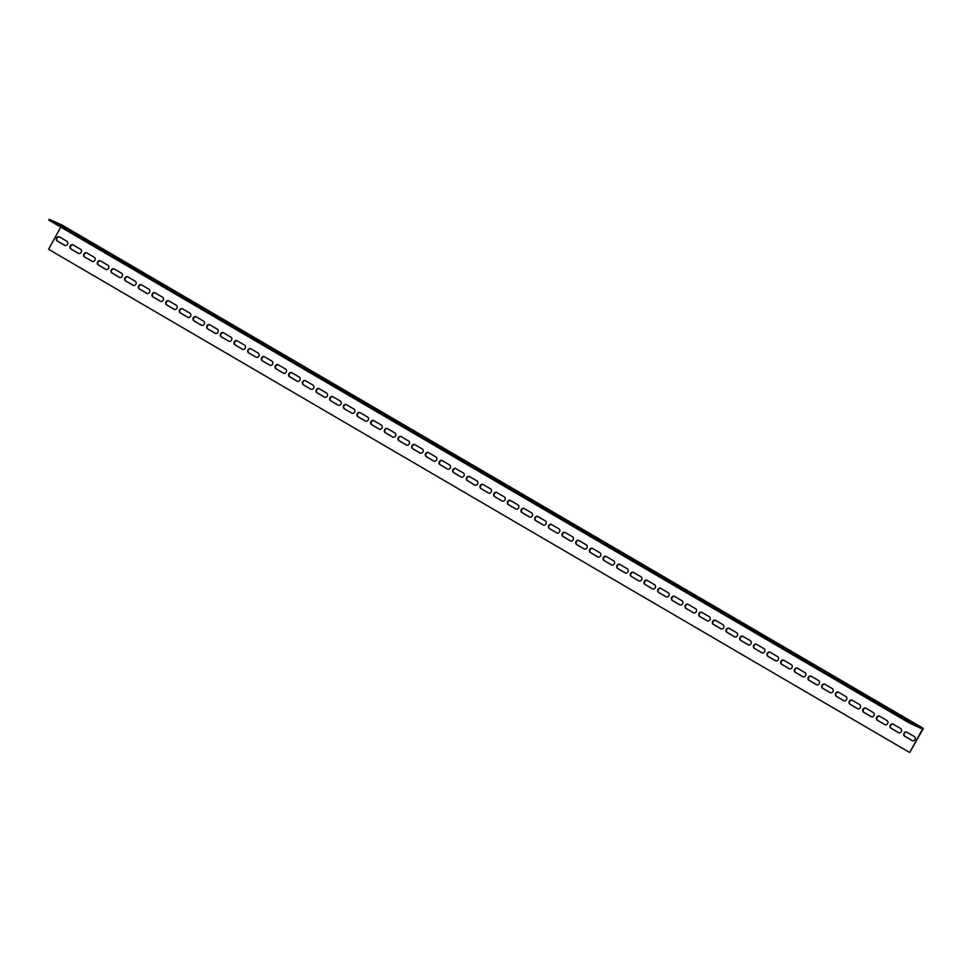 <?xml version="1.0" encoding="UTF-8"?>
<svg xmlns="http://www.w3.org/2000/svg" width="972" height="972" viewBox="0 0 972 972"><rect width="100%" height="100%" fill="white"/><g stroke="black" fill="none" stroke-linecap="round" stroke-linejoin="round"><path stroke-width="1.46" d="M49.232 219.283L62.342 225.2L923.4 728.417L909.658 752.522L922.525 729.024L909.853 723.302L48.794 220.097L49.232 219.283L910.29 722.5L923.4 728.417M909.658 752.522L48.6 249.306L60.762 227.096M66.947 241.323A2.308 1.98 114.3 0 1 64.735 245.369L57.214 240.983A2.308 1.98 114.3 0 1 59.438 236.925L66.947 241.323M94.284 257.301A2.308 1.98 114.3 0 1 92.073 261.346L84.552 256.96A2.308 1.98 114.3 0 1 86.775 252.902L94.284 257.301M121.621 273.278A2.308 1.98 114.3 0 1 119.41 277.324L111.889 272.925A2.308 1.98 114.3 0 1 114.101 268.88L121.621 273.278M148.959 289.243A2.308 1.98 114.3 0 1 146.736 293.301L139.227 288.903A2.308 1.98 114.3 0 1 141.438 284.857L148.959 289.243M176.297 305.22A2.308 1.98 114.3 0 1 174.073 309.278L166.564 304.88A2.308 1.98 114.3 0 1 168.776 300.834L176.297 305.22M203.634 321.197A2.308 1.98 114.3 0 1 201.411 325.243L193.89 320.857A2.308 1.98 114.3 0 1 196.113 316.799L203.634 321.197M230.959 337.175A2.308 1.98 114.3 0 1 228.748 341.221L221.227 336.834A2.308 1.98 114.3 0 1 223.451 332.776L230.959 337.175M258.297 353.152A2.308 1.98 114.3 0 1 256.086 357.198L248.565 352.8A2.308 1.98 114.3 0 1 250.776 348.754L258.297 353.152M285.634 369.129A2.308 1.98 114.3 0 1 283.423 373.175L275.902 368.777A2.308 1.98 114.3 0 1 278.114 364.731L285.634 369.129M312.972 385.094A2.308 1.98 114.3 0 1 310.748 389.152L303.24 384.754A2.308 1.98 114.3 0 1 305.451 380.708L312.972 385.094M340.309 401.072A2.308 1.98 114.3 0 1 338.086 405.117L330.565 400.731A2.308 1.98 114.3 0 1 332.788 396.685L340.309 401.072M367.635 417.049A2.308 1.98 114.3 0 1 365.423 421.095L357.903 416.709A2.308 1.98 114.3 0 1 360.126 412.65L367.635 417.049M394.972 433.026A2.308 1.98 114.3 0 1 392.761 437.072L385.24 432.674A2.308 1.98 114.3 0 1 387.464 428.628L394.972 433.026M422.31 449.003A2.308 1.98 114.3 0 1 420.098 453.049L412.578 448.651A2.308 1.98 114.3 0 1 414.789 444.605L422.31 449.003M449.647 464.968A2.308 1.98 114.3 0 1 447.424 469.026L439.915 464.628A2.308 1.98 114.3 0 1 442.126 460.582L449.647 464.968M476.985 480.946A2.308 1.98 114.3 0 1 474.761 485.004L467.253 480.605A2.308 1.98 114.3 0 1 469.464 476.559L476.985 480.946M504.322 496.923A2.308 1.98 114.3 0 1 502.099 500.969L494.578 496.583A2.308 1.98 114.3 0 1 496.801 492.525L504.322 496.923M531.648 512.9A2.308 1.98 114.3 0 1 529.436 516.946L521.915 512.56A2.308 1.98 114.3 0 1 524.139 508.502L531.648 512.9M558.985 528.877A2.308 1.98 114.3 0 1 556.774 532.923L549.253 528.525A2.308 1.98 114.3 0 1 551.464 524.479L558.985 528.877M586.323 544.842A2.308 1.98 114.3 0 1 584.099 548.901L576.59 544.502A2.308 1.98 114.3 0 1 578.802 540.456L586.323 544.842M613.66 560.82A2.308 1.98 114.3 0 1 611.437 564.878L603.928 560.48A2.308 1.98 114.3 0 1 606.139 556.434L613.66 560.82M640.998 576.797A2.308 1.98 114.3 0 1 638.774 580.843L631.253 576.457A2.308 1.98 114.3 0 1 633.477 572.399L640.998 576.797M668.323 592.774A2.308 1.98 114.3 0 1 666.112 596.82L658.591 592.434A2.308 1.98 114.3 0 1 660.814 588.376L668.323 592.774M695.66 608.751A2.308 1.98 114.3 0 1 693.449 612.797L685.928 608.399A2.308 1.98 114.3 0 1 688.152 604.353L695.66 608.751M722.998 624.717A2.308 1.98 114.3 0 1 720.787 628.775L713.266 624.376A2.308 1.98 114.3 0 1 715.477 620.33L722.998 624.717M750.335 640.694A2.308 1.98 114.3 0 1 748.112 644.752L740.603 640.354A2.308 1.98 114.3 0 1 742.815 636.308L750.335 640.694M777.673 656.671A2.308 1.98 114.3 0 1 775.449 660.717L767.929 656.331A2.308 1.98 114.3 0 1 770.152 652.285L777.673 656.671M804.998 672.648A2.308 1.98 114.3 0 1 802.787 676.694L795.266 672.308A2.308 1.98 114.3 0 1 797.49 668.25L804.998 672.648M832.336 688.626A2.308 1.98 114.3 0 1 830.124 692.672L822.604 688.273A2.308 1.98 114.3 0 1 824.827 684.227L832.336 688.626M859.673 704.603A2.308 1.98 114.3 0 1 857.462 708.649L849.941 704.25A2.308 1.98 114.3 0 1 852.152 700.204L859.673 704.603M887.011 720.568A2.308 1.98 114.3 0 1 884.787 724.626L877.279 720.228A2.308 1.98 114.3 0 1 879.49 716.182L887.011 720.568M914.348 736.545A2.308 1.98 114.3 0 1 912.125 740.591L904.616 736.205A2.308 1.98 114.3 0 1 906.827 732.159L914.348 736.545M900.679 728.563A2.308 1.98 114.3 0 1 898.456 732.609L890.947 728.222A2.308 1.98 114.3 0 1 893.159 724.164L900.679 728.563M873.342 712.585A2.308 1.98 114.3 0 1 871.131 716.631L863.61 712.245A2.308 1.98 114.3 0 1 865.821 708.187L873.342 712.585M846.005 696.608A2.308 1.98 114.3 0 1 843.793 700.654L836.272 696.268A2.308 1.98 114.3 0 1 838.484 692.222L846.005 696.608M818.667 680.631A2.308 1.98 114.3 0 1 816.456 684.689L808.935 680.291A2.308 1.98 114.3 0 1 811.158 676.245L818.667 680.631M791.342 664.666A2.308 1.98 114.3 0 1 789.118 668.712L781.597 664.313A2.308 1.98 114.3 0 1 783.821 660.267L791.342 664.666M764.004 648.688A2.308 1.98 114.3 0 1 761.781 652.734L754.272 648.336A2.308 1.98 114.3 0 1 756.483 644.29L764.004 648.688M736.667 632.711A2.308 1.98 114.3 0 1 734.443 636.757L726.934 632.371A2.308 1.98 114.3 0 1 729.146 628.313L736.667 632.711M709.329 616.734A2.308 1.98 114.3 0 1 707.118 620.78L699.597 616.394A2.308 1.98 114.3 0 1 701.808 612.348L709.329 616.734M681.992 600.757A2.308 1.98 114.3 0 1 679.78 604.815L672.26 600.417A2.308 1.98 114.3 0 1 674.483 596.371L681.992 600.757M654.654 584.78A2.308 1.98 114.3 0 1 652.443 588.838L644.922 584.439A2.308 1.98 114.3 0 1 647.145 580.393L654.654 584.78M627.329 568.814A2.308 1.98 114.3 0 1 625.105 572.86L617.597 568.462A2.308 1.98 114.3 0 1 619.808 564.416L627.329 568.814M599.991 552.837A2.308 1.98 114.3 0 1 597.768 556.883L590.259 552.497A2.308 1.98 114.3 0 1 592.47 548.439L599.991 552.837M572.654 536.86A2.308 1.98 114.3 0 1 570.442 540.906L562.922 536.52A2.308 1.98 114.3 0 1 565.133 532.462L572.654 536.86M545.316 520.883A2.308 1.98 114.3 0 1 543.105 524.941L535.584 520.542A2.308 1.98 114.3 0 1 537.808 516.497L545.316 520.883M517.979 504.905A2.308 1.98 114.3 0 1 515.768 508.964L508.247 504.565A2.308 1.98 114.3 0 1 510.47 500.519L517.979 504.905M490.653 488.94A2.308 1.98 114.3 0 1 488.43 492.986L480.909 488.588A2.308 1.98 114.3 0 1 483.133 484.542L490.653 488.94M463.316 472.963A2.308 1.98 114.3 0 1 461.093 477.009L453.584 472.623A2.308 1.98 114.3 0 1 455.795 468.565L463.316 472.963M435.978 456.986A2.308 1.98 114.3 0 1 433.767 461.032L426.246 456.646A2.308 1.98 114.3 0 1 428.458 452.588L435.978 456.986M408.641 441.009A2.308 1.98 114.3 0 1 406.43 445.055L398.909 440.668A2.308 1.98 114.3 0 1 401.12 436.622L408.641 441.009M381.303 425.031A2.308 1.98 114.3 0 1 379.092 429.089L371.571 424.691A2.308 1.98 114.3 0 1 373.795 420.645L381.303 425.031M353.978 409.066A2.308 1.98 114.3 0 1 351.755 413.112L344.234 408.714A2.308 1.98 114.3 0 1 346.457 404.668L353.978 409.066M326.641 393.089A2.308 1.98 114.3 0 1 324.417 397.135L316.908 392.737A2.308 1.98 114.3 0 1 319.12 388.691L326.641 393.089M299.303 377.112A2.308 1.98 114.3 0 1 297.08 381.158L289.571 376.772A2.308 1.98 114.3 0 1 291.782 372.713L299.303 377.112M271.966 361.134A2.308 1.98 114.3 0 1 269.754 365.18L262.233 360.794A2.308 1.98 114.3 0 1 264.445 356.748L271.966 361.134M244.628 345.157A2.308 1.98 114.3 0 1 242.417 349.215L234.896 344.817A2.308 1.98 114.3 0 1 237.119 340.771L244.628 345.157M217.291 329.18A2.308 1.98 114.3 0 1 215.079 333.238L207.558 328.84A2.308 1.98 114.3 0 1 209.782 324.794L217.291 329.18M189.965 313.215A2.308 1.98 114.3 0 1 187.742 317.261L180.221 312.863A2.308 1.98 114.3 0 1 182.444 308.817L189.965 313.215M162.628 297.238A2.308 1.98 114.3 0 1 160.404 301.284L152.896 296.897A2.308 1.98 114.3 0 1 155.107 292.839L162.628 297.238M135.29 281.26A2.308 1.98 114.3 0 1 133.079 285.306L125.558 280.92A2.308 1.98 114.3 0 1 127.769 276.862L135.29 281.26M107.953 265.283A2.308 1.98 114.3 0 1 105.741 269.341L98.221 264.943A2.308 1.98 114.3 0 1 100.444 260.897L107.953 265.283M80.615 249.306A2.308 1.98 114.3 0 1 78.404 253.364L70.883 248.966A2.308 1.98 114.3 0 1 73.107 244.92L80.615 249.306M71.442 231.53L82.073 237.533L71.442 231.53M98.767 247.508L109.411 253.51L98.767 247.508M126.105 263.485L136.748 269.487L126.105 263.485M153.442 279.462L164.086 285.452L153.442 279.462M180.78 295.439L191.411 301.429L180.78 295.439M208.117 311.417L218.749 317.407L208.117 311.417M235.455 327.382L246.086 333.384L235.455 327.382M262.78 343.359L273.424 349.361L262.78 343.359M290.118 359.336L300.761 365.338L290.118 359.336M317.455 375.313L328.086 381.303L317.455 375.313M344.793 391.291L355.424 397.281L344.793 391.291M372.13 407.256L382.761 413.258L372.13 407.256M399.456 423.233L410.099 429.235L399.456 423.233M426.793 439.21L437.436 445.212L426.793 439.21M454.131 455.188L464.762 461.178L454.131 455.188M481.468 471.165L492.099 477.155L481.468 471.165M508.806 487.13L519.437 493.132L508.806 487.13M536.131 503.107L546.774 509.109L536.131 503.107M563.468 519.084L574.112 525.087L563.468 519.084M590.806 535.062L601.449 541.052L590.806 535.062M618.143 551.039L628.775 557.029L618.143 551.039M645.481 567.016L656.112 573.006L645.481 567.016M672.818 582.981L683.45 588.983L672.818 582.981M700.144 598.959L710.787 604.961L700.144 598.959M727.481 614.936L738.125 620.926L727.481 614.936M754.819 630.913L765.45 636.903L754.819 630.913M782.156 646.89L792.788 652.88L782.156 646.89M809.494 662.855L820.125 668.858L809.494 662.855M836.819 678.833L847.463 684.835L836.819 678.833M864.157 694.81L874.8 700.812L864.157 694.81M891.494 710.787L902.125 716.777L891.494 710.787M905.163 718.77L915.794 724.772L905.163 718.77M877.825 702.792L888.469 708.795L877.825 702.792M850.488 686.827L861.131 692.817L850.488 686.827M823.163 670.85L833.794 676.84L823.163 670.85M795.825 654.873L806.456 660.875L795.825 654.873M768.488 638.896L779.119 644.898L768.488 638.896M741.15 622.918L751.793 628.92L741.15 622.918M713.812 606.953L724.456 612.943L713.812 606.953M686.475 590.976L697.118 596.966L686.475 590.976M659.15 574.999L669.781 580.989L659.15 574.999M631.812 559.022L642.443 565.024L631.812 559.022M604.475 543.044L615.106 549.046L604.475 543.044M577.137 527.067L587.781 533.069L577.137 527.067M549.8 511.102L560.443 517.092L549.8 511.102M522.474 495.125L533.106 501.115L522.474 495.125M495.137 479.147L505.768 485.15L495.137 479.147M467.799 463.17L478.431 469.172L467.799 463.17M440.462 447.193L451.105 453.195L440.462 447.193M413.124 431.228L423.768 437.218L413.124 431.228M385.799 415.251L396.43 421.24L385.799 415.251M358.461 399.273L369.093 405.275L358.461 399.273M331.124 383.296L341.755 389.298L331.124 383.296M303.786 367.319L314.418 373.321L303.786 367.319M276.449 351.354L287.092 357.344L276.449 351.354M249.111 335.376L259.755 341.366L249.111 335.376M221.786 319.399L232.417 325.389L221.786 319.399M194.449 303.422L205.08 309.424L194.449 303.422M167.111 287.445L177.742 293.447L167.111 287.445M139.774 271.48L150.417 277.47L139.774 271.48M112.436 255.502L123.08 261.492L112.436 255.502M85.111 239.525L95.742 245.515L85.111 239.525M57.773 223.548L68.404 229.55L57.773 223.548M73.167 244.956A2.308 1.98 -65.7 0 0 71.321 249.16L78.781 253.522M100.493 260.933A2.308 1.98 -65.7 0 0 98.658 265.137L106.118 269.499M127.83 276.899A2.308 1.98 -65.7 0 0 125.996 281.115L133.456 285.476M155.168 292.876A2.308 1.98 -65.7 0 0 153.333 297.092L160.781 301.454M182.505 308.853A2.308 1.98 -65.7 0 0 180.658 313.069L188.118 317.419M209.843 324.83A2.308 1.98 -65.7 0 0 207.996 329.034L215.456 333.396M237.168 340.808A2.308 1.98 -65.7 0 0 235.333 345.011L242.793 349.373M264.505 356.773A2.308 1.98 -65.7 0 0 262.671 360.989L270.131 365.351M291.843 372.75A2.308 1.98 -65.7 0 0 290.008 376.966L297.468 381.328M319.18 388.727A2.308 1.98 -65.7 0 0 317.346 392.943L324.417 397.135M346.518 404.704A2.308 1.98 -65.7 0 0 344.671 408.92L351.755 413.112M373.856 420.682A2.308 1.98 -65.7 0 0 372.009 424.886L379.469 429.247M401.181 436.647A2.308 1.98 -65.7 0 0 399.346 440.863L406.806 445.225M428.518 452.624A2.308 1.98 -65.7 0 0 426.684 456.84L434.144 461.202M455.856 468.601A2.308 1.98 -65.7 0 0 454.021 472.817L461.469 477.167M483.193 484.578A2.308 1.98 -65.7 0 0 481.347 488.795L488.807 493.144M510.531 500.556A2.308 1.98 -65.7 0 0 508.684 504.76L516.144 509.121M537.856 516.521A2.308 1.98 -65.7 0 0 536.022 520.737L543.482 525.099M565.194 532.498A2.308 1.98 -65.7 0 0 563.359 536.714L570.819 541.076M592.531 548.475A2.308 1.98 -65.7 0 0 590.697 552.691L598.145 557.053M619.869 564.453A2.308 1.98 -65.7 0 0 618.022 568.669L625.482 573.018M647.206 580.43A2.308 1.98 -65.7 0 0 645.359 584.634L652.819 588.996M674.532 596.407A2.308 1.98 -65.7 0 0 672.697 600.611L680.157 604.973M701.869 612.372A2.308 1.98 -65.7 0 0 700.034 616.588L707.495 620.95M729.207 628.349A2.308 1.98 -65.7 0 0 727.372 632.565L734.832 636.927M756.544 644.327A2.308 1.98 -65.7 0 0 754.709 648.543L762.157 652.892M783.882 660.304A2.308 1.98 -65.7 0 0 782.035 664.52L789.495 668.87M811.219 676.281A2.308 1.98 -65.7 0 0 809.372 680.485L816.832 684.847M838.544 692.246A2.308 1.98 -65.7 0 0 836.71 696.462L844.17 700.824M865.882 708.224A2.308 1.98 -65.7 0 0 864.047 712.44L871.507 716.801M893.219 724.201A2.308 1.98 -65.7 0 0 891.385 728.417L898.833 732.767M906.888 732.183A2.308 1.98 -65.7 0 0 905.053 736.399L912.501 740.761M879.551 716.218A2.308 1.98 -65.7 0 0 877.716 720.422L885.176 724.784M852.213 700.241A2.308 1.98 -65.7 0 0 850.379 704.457L857.839 708.807M824.876 684.264A2.308 1.98 -65.7 0 0 823.041 688.48L830.501 692.829M797.55 668.286A2.308 1.98 -65.7 0 0 795.704 672.503L803.164 676.864M770.213 652.309A2.308 1.98 -65.7 0 0 768.366 656.525L775.826 660.887M742.875 636.344A2.308 1.98 -65.7 0 0 741.041 640.548L748.489 644.91M715.538 620.367A2.308 1.98 -65.7 0 0 713.703 624.571L721.163 628.933M688.2 604.39A2.308 1.98 -65.7 0 0 686.366 608.606L693.826 612.955M660.875 588.412A2.308 1.98 -65.7 0 0 659.028 592.628L666.488 596.99M633.537 572.435A2.308 1.98 -65.7 0 0 631.691 576.651L639.151 581.013M606.2 556.47A2.308 1.98 -65.7 0 0 604.365 560.674L611.813 565.036M578.862 540.493A2.308 1.98 -65.7 0 0 577.028 544.697L584.488 549.058M551.525 524.515A2.308 1.98 -65.7 0 0 549.69 528.732L557.15 533.081M524.2 508.538A2.308 1.98 -65.7 0 0 522.353 512.754L529.813 517.116M496.862 492.561A2.308 1.98 -65.7 0 0 495.015 496.777L502.475 501.139M469.525 476.584A2.308 1.98 -65.7 0 0 467.678 480.8L475.138 485.162M442.187 460.619A2.308 1.98 -65.7 0 0 440.352 464.823L447.8 469.184M414.85 444.641A2.308 1.98 -65.7 0 0 413.015 448.857L420.475 453.207M387.512 428.664A2.308 1.98 -65.7 0 0 385.677 432.88L393.138 437.23M360.187 412.687A2.308 1.98 -65.7 0 0 358.34 416.903L365.8 421.265M332.849 396.71A2.308 1.98 -65.7 0 0 331.002 400.926L338.086 405.117M305.512 380.745A2.308 1.98 -65.7 0 0 303.677 384.948L310.748 389.152M278.174 364.767A2.308 1.98 -65.7 0 0 276.34 368.971L283.8 373.333M250.837 348.79A2.308 1.98 -65.7 0 0 249.002 353.006L256.462 357.356M223.511 332.813A2.308 1.98 -65.7 0 0 221.665 337.029L229.125 341.391M196.174 316.836A2.308 1.98 -65.7 0 0 194.327 321.052L201.787 325.413M168.836 300.87A2.308 1.98 -65.7 0 0 167.002 305.074L174.45 309.436M141.499 284.893A2.308 1.98 -65.7 0 0 139.664 289.097L147.124 293.459M114.161 268.916A2.308 1.98 -65.7 0 0 112.327 273.132L119.787 277.482M86.824 252.939A2.308 1.98 -65.7 0 0 84.989 257.155L92.449 261.517M59.499 236.961A2.308 1.98 -65.7 0 0 57.652 241.178L65.112 245.539M910.29 722.5L909.853 723.302"/></g></svg>
